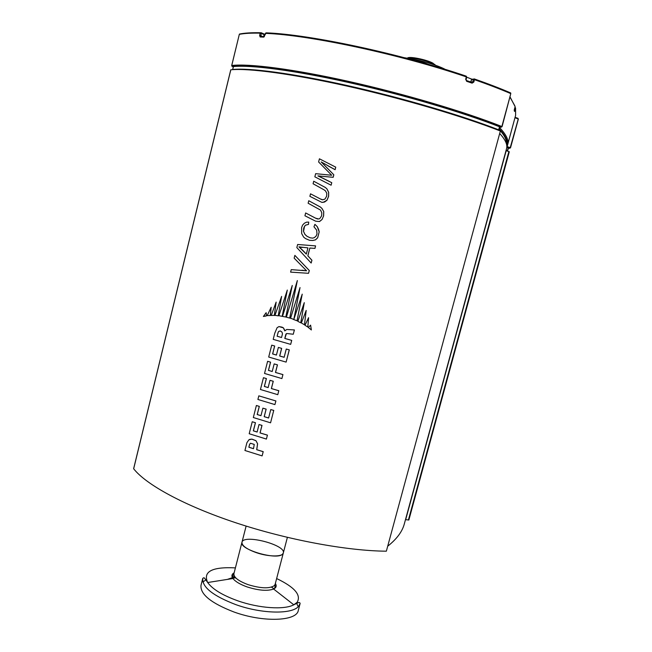<?xml version="1.0" encoding="UTF-8"?>
<svg xmlns="http://www.w3.org/2000/svg" width="652" height="652" viewBox="0 0 652 652"><rect width="100%" height="100%" fill="white"/><g stroke="black" fill="none" stroke-linecap="round" stroke-linejoin="round"><path stroke-width="0.98" d="M471.975 79.202L466.71 77.213M429.921 64.882L415.552 59.642C427.329 62.274 436.921 65.347 444.33 68.876L435.308 66.463M403.539 57.572L415.552 59.642L407.076 58.509M433.409 64.515L433.523 64.075C428.014 60.823 411.648 57.083 407.736 58.167M407.59 58.142C408.339 55.925 426.913 59.617 433.05 63.244L433.523 64.075M435.063 65.086L434.591 64.279L433.515 64.116M507.631 150.718L508.478 148.045L506.775 147.442M507.46 151.085L507.476 150.571L507.248 151.019M506.808 146.985L506.857 146.504M499.53 127.531C506.286 134.662 509 140.343 507.655 144.573L506.816 146.594M518.218 119.137L510.239 147.645L507.142 146.627L514.925 117.873M518.047 118.395L518.071 118.957L514.974 117.702M515.08 117.327L517.859 118.281L518.348 119.112L510.524 147.784L509.677 148.289L510.402 147.8M506.343 143.619C506.791 139.854 504.363 135.062 499.057 129.251M233.383 66.659L233.4 66.594C250.767 64.744 294.248 70.334 348.673 82.502C403.058 94.662 462.586 112.258 499.497 126.765L499.456 126.912M501.812 126.667L501.095 127.23L502.064 126.651L510.793 93.627L501.861 126.521C464.705 111.777 404.004 93.774 348.543 81.386C293.041 68.99 248.917 63.423 231.745 65.493L239.325 34.344L240.058 33.937M510.744 93.806L510.793 93.627C500.247 89.104 488.144 84.45 474.469 79.674L474.273 78.916L473.621 79.071L473.385 79.471L474.469 79.674L473.833 82.038L472.081 83.146L471.893 82.388L466.604 80.587M510.638 93L510.769 93.057C500.231 88.509 488.136 83.847 474.477 79.063L471.942 79.226M232.177 66.406L231.704 65.51L239.325 34.344C244.37 33.358 251.322 32.959 260.189 33.162L261.207 32.828L260.45 32.739C251.558 32.559 244.565 32.999 239.471 34.051L239.308 34.417M510.051 97.221L514.852 105.836M231.729 65.55L231.827 66.088M514.249 110.139L515.121 106.618L514.224 110.449L514.526 111.451L515.577 108.036L515.047 107.27L514.819 107.857L515.561 108.142L515.618 115.355L507.655 144.573M510.1 97.034L515.113 106.626M265.576 33.513L265.608 33.366C309.292 34.98 399.904 54.255 466.327 76.887L465.691 79.259L466.645 81.304L472.081 83.146M260.808 36.414L261.232 33.423L260.189 33.162L259.635 35.428L260.14 36.96L263.742 37.115L266.138 32.934M470.817 82.095L471.706 79.242L471.372 79.683L473.385 79.471L472.757 81.834L471.999 82.413M465.691 79.259L466.107 79.487L466.734 77.123L466.164 76.137C400.067 53.594 309.904 34.434 266.375 32.853M265.445 33.391L265.886 32.918C309.643 34.417 400.035 53.643 466.343 76.276L466.636 77.164M466.661 77.034L466.319 76.211M263.628 36.651L264.125 34.605L261.232 33.423L261.207 32.828L264.101 34.01L263.93 36.659L264.101 34.01L261.134 32.714M264.394 34.76L264.044 33.928M261.175 36.553L260.14 36.96M263.742 37.115L264.386 36.561M466.27 80.424L466.645 81.304M282.569 554.151L283.318 552.977C286.277 544.925 243.286 533.809 241.965 542.285C238.787 549.367 277.043 560.581 282.569 554.151M280.384 330.939L278.722 331.428L278.054 332.569L278.657 331.428L280.36 330.931L281.974 332.055L282.471 333.832L281.534 337.516L277.116 336.245L278.054 332.569M278.111 332.561L277.116 336.245M277.182 336.236L281.542 337.491M284.451 329.798L284.81 330.89L286.774 329.464L294.362 329.945L293.261 334.248L287.32 333.571L286.35 333.62L285.812 334.46L284.794 338.445L291.688 340.385L290.67 344.37L273.196 339.366L274.745 333.253L277.1 327.695L278.95 326.587L281.966 327.117L283.367 327.842L284.59 330.499M278.95 326.587L283.367 327.842M283.416 327.842L284.508 329.79M286.391 333.62L284.851 338.437L291.729 340.377L290.67 344.37M286.774 329.464L294.402 329.936L293.261 334.248M315.649 173.668L314.843 176.822L331.11 185.209L331.754 182.674L317.94 175.901L333.139 177.295L333.783 174.76L321.183 161.916L335.087 169.691L335.739 167.148L319.423 158.811L318.616 161.973L331.697 175.249L315.649 173.668M331.754 182.674L331.11 185.209M319.969 176.733L329.382 181.468M321.249 161.957L333.824 174.785L333.172 177.32L318.005 175.926M335.739 167.148L335.12 169.707L327.883 165.804M319.48 158.835L322.52 160.392M268.697 357.043L286.122 362.113L289.252 349.88L286.252 349.032L284.142 357.288L279.675 356.008L281.623 348.372L278.371 347.435L276.424 355.063L272.609 353.946L274.631 346.016L271.721 345.161L268.697 357.043M286.252 349.032L289.301 349.871L286.122 362.113M278.371 347.435L281.672 348.364L279.724 355.992L284.15 357.263M271.721 345.161L274.688 346.008L272.675 353.938L276.432 355.038M266.407 439.073L249.194 433.743L252.242 421.746L255.405 422.74L253.343 430.85L257.108 432.031L259.023 424.517L261.949 425.414L260.026 432.936L267.41 435.161L266.407 439.073L267.41 435.161M259.023 424.517L262.006 425.389L260.083 432.912L267.459 435.137M252.242 421.746L255.47 422.724L253.408 430.825L257.116 431.991M277.776 394.68L260.441 389.497L263.449 377.695L266.342 378.576L264.337 386.449L268.127 387.598L269.985 380.32L273.221 381.273L271.362 388.559L278.787 390.735L277.776 394.68L278.787 390.735M269.985 380.32L273.269 381.257L271.411 388.543L278.836 390.711M263.449 377.695L266.407 378.559L264.394 386.432L268.135 387.565M320.417 198.982L310.523 193.823L309.879 196.342L321.827 202.356L323.131 202.348L326.921 200.286L328.584 196.342L328.632 192.324L326.905 188.86L325.307 187.458L313.718 181.232L313.082 183.758L324.052 189.83L325.421 190.84L326.774 193.196L326.66 196.195L324.932 199.113L322.471 199.838L320.417 198.982M310.523 193.823L320.442 198.99M313.718 181.232L325.348 187.474L326.945 188.884L328.673 192.34L328.624 196.358L326.954 200.303L324.557 202.047L321.827 202.356M321.64 199.292L322.487 199.838M291.24 269.643L290.605 272.12L308.543 273.302L309.26 270.507L294.867 255.372L294.158 258.168L306.595 270.792L291.24 269.643M303.539 272.976L290.605 272.12M294.867 255.372L309.301 270.507L308.543 273.302M301.909 270.205L306.595 270.792M289.675 318.103L297.336 280.572L286.399 317.182L289.724 318.094L297.336 280.572M278.893 315.715L287.304 290.058L282.194 316.326L278.893 315.715M282.194 316.326L287.304 290.058M300.735 322.805L304.28 302.642L297.858 321.354L300.768 322.797L304.28 302.642M271.216 315.47L276.146 302.088L274.321 315.381L271.216 315.47L274.321 315.381M274.386 315.381L276.146 302.088M267.222 315.617L271.167 307.239L270.287 315.527L267.222 315.617L270.287 315.527M270.36 315.527L271.167 307.239M263.392 316.456L266.155 312.675L266.578 315.755L263.392 316.456L266.22 315.975M266.578 315.755L266.155 312.675M311.338 329.961L310.605 325.144L308.355 327.508L311.363 329.945L310.605 325.144M307.817 327.035L308.583 317.679L304.989 325.283L307.85 327.027L308.583 317.679M304.46 324.81L306.195 310.433L301.346 322.968L304.492 324.802L306.195 310.433M274.891 315.552L281.623 296.391L278.233 315.853L275.609 315.413M278.233 315.853L281.623 296.391M292.08 318.714L293.775 319.578L300.026 287.573L290.564 318.331L292.08 318.714M300.026 287.573L293.881 319.252M297.019 320.8L302.226 294.15L293.775 319.578L297.059 320.792L302.226 294.15M282.487 316.407L292.259 285.47L285.804 317.019L282.487 316.407M285.804 317.019L292.259 285.47M275.853 400.956L258.828 395.845L257.907 399.464L274.916 404.59L275.894 400.939L274.916 404.59M258.828 395.845L275.894 400.939M317.247 226.619L314.908 224.345L313.962 226.774L316.668 230.148L317.011 233.913L316.138 236.024L314.443 237.581L312.683 238.127L310.181 237.809L307.027 236.317L304.949 234.443L303.498 231.403L303.693 228.118L304.386 226.635L305.38 225.225L308.469 224.361L308.73 222.087L306.481 222.177L304.297 223.277L302.552 225.16L301.615 227.581L301.672 233.587L303.636 237.092L305.486 238.575L309.545 240.303L312.732 240.474L315.486 239.855L317.654 237.752L319.178 231.802L317.247 226.619L318.551 229.3L319.211 231.81L317.687 237.76L315.527 239.863L312.773 240.482L309.545 240.303M314.908 224.345L317.288 226.635M308.73 222.087L308.526 224.369L305.438 225.242L304.443 226.651L303.547 231.411L304.997 234.451L307.076 236.326L310.213 237.809M315.519 218.159L305.649 212.959L304.932 215.779L315.707 221.215L319.521 221.525L322.007 219.488L322.716 217.988L323.579 215.869L323.71 211.55L321.909 208.404L320.311 207.002L308.763 200.734L308.127 203.245L320.507 210.058L321.778 212.731L321.664 215.714L320.026 218.306L318.869 219.015L315.519 218.159L317.581 219.015M305.649 212.959L315.568 218.167M308.763 200.734L320.36 207.01L321.949 208.42L323.751 211.558L323.62 215.885L322.039 219.496L319.562 221.541L315.707 221.215M281.908 378.576L264.525 373.449L267.613 361.306L270.515 362.17L268.428 370.377L272.226 371.51L274.166 363.906L277.418 364.851L275.47 372.463L282.919 374.615L281.908 378.576L282.919 374.615M274.166 363.906L277.467 364.835L275.527 372.447L282.96 374.598M267.613 361.306L270.58 362.162L268.485 370.369L272.234 371.477M307.931 247.874L303.563 247.393L307.931 247.874L306.334 254.109L298.934 246.831L303.563 247.393M303.612 247.401L301.012 247.385M298.999 246.847L302.031 249.643M302.08 249.651L306.342 254.076M297.63 244.492L296.839 247.605L311.175 263.041L311.892 260.238L307.834 255.837L309.822 248.037L314.932 248.379L315.568 245.877L297.63 244.492M315.568 245.877L314.965 248.388L309.871 248.045L307.874 255.837L311.933 260.238L311.175 263.041M270.572 422.814L253.318 417.533L256.375 405.495L259.26 406.392L257.19 414.533L260.963 415.699L262.886 408.16L266.106 409.138L264.182 416.677L268.608 418.013L270.767 409.554L273.742 410.426L270.572 422.814L273.742 410.426M270.767 409.554L273.791 410.401M262.886 408.16L266.163 409.114L264.231 416.661L268.616 417.973M256.375 405.495L259.325 406.375L257.247 414.509L260.971 415.658M250.507 443.238L254.256 444.419L253.481 448.706L248.86 447.239L249.618 444.248L250.507 443.238M250.555 443.23L249.618 444.248M249.683 444.224L248.86 447.239M248.925 447.215L253.498 448.666M255.918 440.736L251.859 439.13L248.893 439.798L246.904 442.724L244.932 450.491L262.104 455.887L263.18 451.689L256.692 449.709L257.564 443.833L255.975 440.703L257.613 443.808L256.749 449.684L263.221 451.657L262.104 455.887M249.618 439.391L251.925 439.106L255.975 440.703M230.792 69.894L230.808 69.813C248.004 67.979 291.998 73.733 347.329 86.145C402.618 98.558 463.164 116.431 500.361 130.995L386.351 551.193C346.962 550.883 287.467 539.889 235.877 522.798C184.255 505.675 145.934 484.558 133.668 468.772L133.709 468.601M499.962 133.782C505.52 139.927 507.721 144.883 506.547 148.64L404.387 523.67C402.431 531.339 397.011 538.748 388.127 545.879M506.009 150.612L509.302 151.753L408.861 519.978L405.471 519.693M265.291 34.018L264.362 34.336M246.122 526.082L241.965 542.285C241.786 545.659 246.595 549.123 256.391 552.676C268.648 556.93 282.723 556.995 283.318 552.977L287.385 537.378M234.027 612.016C263.18 622.619 296.701 621.274 298.282 610.484L300.132 603.459L298.64 606.221C292.52 614.445 261.941 614.021 235.918 604.665C212.992 595.879 201.949 587.085 202.78 578.283L200.995 585.325C200.123 594.29 211.134 603.182 234.027 612.016M298.208 606.678L296.456 602.994M275.397 587.811L274.948 587.607M234.842 576.841L232.495 576.629M206.219 579.661L202.911 582.032M510.434 92.82C499.97 88.322 487.965 83.709 474.411 78.965M508.201 147.906L507.476 150.571L506.139 150.131M506.783 147.344L509.677 148.289L508.438 148.216M499.196 128.762C505.642 135.697 508.152 141.215 506.726 145.331M499.497 126.765L498.674 129.813C461.738 115.404 402.227 97.865 347.866 85.673C293.465 73.472 250.026 67.759 232.691 69.487L233.4 66.594M233.31 66.781L232.234 66.431C249.357 64.409 293.278 70 348.51 82.339C403.694 94.679 464.094 112.576 501.095 127.23L499.652 127.075M514.787 107.849L514.314 109.691M514.265 110.001L514.982 110.278M470.85 81.997L473.833 82.038M259.635 35.428L262.968 36.618M514.526 111.451L514.322 110.734M471.445 79.764L470.736 82.07M472.089 82.535L466.669 80.685L466.001 79.528M133.668 468.772L230.808 69.813M386.351 551.193L500.361 130.995M408.38 520.052L508.878 151.549M405.666 519.709L506.205 150.677M234.133 572.823C231.656 574.184 231.264 576.083 232.968 578.52C235.388 581.617 240.132 584.428 247.189 586.947C258.64 590.541 267.45 591.242 273.62 589.033L274.981 587.485L275.136 584.331L274.362 585.626C269.512 588.805 260.767 588.487 248.135 584.665C238.396 581.022 233.652 577.362 233.921 573.67L241.965 542.285M235.405 567.884C211.99 566.718 202.756 571.6 207.678 582.521C212.462 589.172 222.422 595.243 237.556 600.728C258.95 608.349 284.353 610.019 293.791 604.795L273.62 589.033L275.274 587.941C276.456 586.71 276.489 585.227 275.356 583.483M300.132 603.459C299.855 602.44 299.064 602.244 297.744 602.888L293.791 604.795L297.1 602.35C301.493 595.105 294.68 587.175 276.644 578.552M235.209 577.297L232.56 577.615M232.414 577.639L227.393 579.4M274.052 588.821L271.468 587.134M235.771 577.9L232.691 578.128M433.482 63.57C427.582 59.96 410.255 56.121 407.288 58.101M435.08 64.776L435.422 65.208M498.617 130.319L499.701 126.887M233.351 66.618L232.634 69.658M515.064 117.376L518.055 118.403M515.618 115.355L515.577 108.036L514.933 107.295M265.445 33.399L264.019 36.667L261.387 36.561M514.55 111.353L514.363 110.693M514.249 110.327L514.55 111.345M471.469 82.323L472.529 82.233L472.089 82.543M133.636 468.674L230.751 69.837M202.78 578.283C204.304 578.055 203.033 575.773 207.678 582.521L232.968 578.52L232.528 576.507L233.921 573.67M275.136 584.331L283.318 552.977"/></g></svg>
